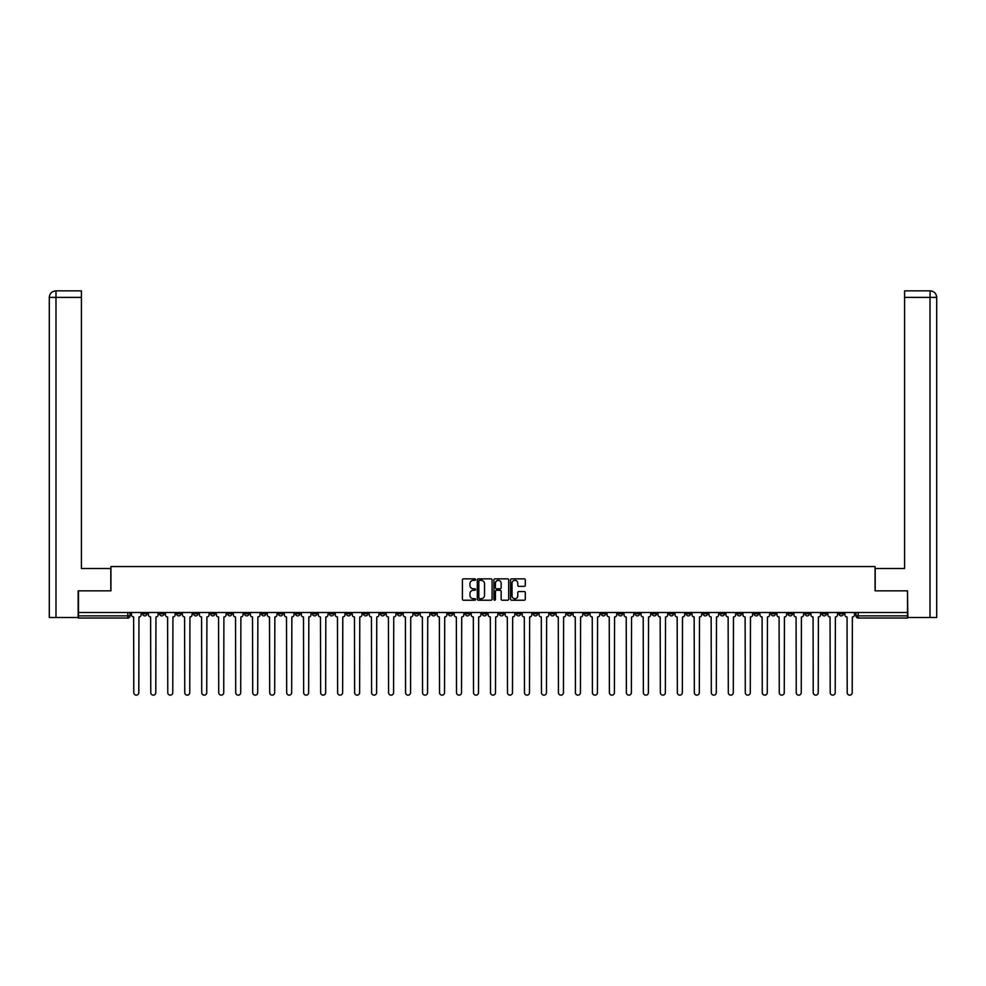 <?xml version="1.0" encoding="UTF-8"?>
<svg xmlns="http://www.w3.org/2000/svg" width="986" height="986" viewBox="0 0 986 986"><rect width="100%" height="100%" fill="white"/><g stroke="black" fill="none" stroke-linecap="round" stroke-linejoin="round"><path stroke-width="1.48" d="M475.585 579.583A0.752 0.752 0 0 0 474.833 578.844L463.469 578.844A1.072 1.072 0 0 0 462.409 579.904L462.409 599.143A1.072 1.072 0 0 0 463.469 600.215L474.833 600.215A0.752 0.752 0 0 0 475.585 599.463A0.752 0.752 0 0 0 474.833 598.712L473.366 598.712A3.414 3.414 0 0 1 469.94 595.298L469.94 593.695A3.414 3.414 0 0 1 473.366 590.269L474.833 590.269A0.752 0.752 0 0 0 475.585 589.529A0.752 0.752 0 0 0 474.833 588.778L473.366 588.778A3.414 3.414 0 0 1 469.94 585.351L469.94 583.749A3.414 3.414 0 0 1 473.366 580.335L474.833 580.335A0.752 0.752 0 0 0 475.585 579.583M703.141 612.503L703.141 613.699L707.504 613.699A2.182 2.182 0 0 1 705.323 615.88A2.182 2.182 0 0 1 703.141 613.699L703.141 612.503M601.226 612.503L601.226 613.699L605.589 613.699A2.182 2.182 0 0 1 603.407 615.88A2.182 2.182 0 0 1 601.226 613.699L601.226 612.503M584.242 612.503L584.242 613.699L588.605 613.699A2.182 2.182 0 0 1 586.423 615.88A2.182 2.182 0 0 1 584.242 613.699L584.242 612.503M482.327 612.503L482.327 613.699L486.69 613.699A2.182 2.182 0 0 1 484.508 615.88A2.182 2.182 0 0 1 482.327 613.699L482.327 612.503M465.343 612.503L465.343 613.699L469.693 613.699A2.182 2.182 0 0 1 467.524 615.88A2.182 2.182 0 0 1 465.343 613.699L465.343 612.503M448.359 612.503L448.359 613.699L452.71 613.699A2.182 2.182 0 0 1 450.54 615.88A2.182 2.182 0 0 1 448.359 613.699L448.359 612.503M414.391 612.503L414.391 613.699L418.742 613.699A2.182 2.182 0 0 1 416.56 615.88A2.182 2.182 0 0 1 414.391 613.699L414.391 612.503M380.411 613.699L380.411 612.503L380.411 613.699A2.182 2.182 0 0 0 382.593 615.88A2.182 2.182 0 0 1 380.411 613.699L384.774 613.699A2.182 2.182 0 0 1 382.593 615.88A2.182 2.182 0 0 0 384.774 613.699L384.774 612.503L384.774 613.699M363.427 613.699L363.427 612.503L363.427 613.699A2.182 2.182 0 0 0 365.609 615.88A2.182 2.182 0 0 1 363.427 613.699L367.778 613.699A2.182 2.182 0 0 1 365.609 615.88M346.443 613.699L346.443 612.503L346.443 613.699A2.182 2.182 0 0 0 348.625 615.88A2.182 2.182 0 0 1 346.443 613.699L350.794 613.699A2.182 2.182 0 0 1 348.625 615.88A2.182 2.182 0 0 0 350.794 613.699L350.794 612.503L350.794 613.699M329.46 612.503L329.46 613.699L333.81 613.699A2.182 2.182 0 0 1 331.629 615.88A2.182 2.182 0 0 1 329.46 613.699L329.46 612.503M312.476 612.503L312.476 613.699L316.826 613.699A2.182 2.182 0 0 1 314.645 615.88A2.182 2.182 0 0 1 312.476 613.699L312.476 612.503M295.48 612.503L295.48 613.699L299.843 613.699A2.182 2.182 0 0 1 297.661 615.88A2.182 2.182 0 0 1 295.48 613.699L295.48 612.503M278.496 613.699L278.496 612.503L278.496 613.699A2.182 2.182 0 0 0 280.677 615.88A2.182 2.182 0 0 1 278.496 613.699L282.859 613.699A2.182 2.182 0 0 1 280.677 615.88M244.528 613.699L244.528 612.503L244.528 613.699A2.182 2.182 0 0 0 246.71 615.88A2.182 2.182 0 0 1 244.528 613.699L248.879 613.699A2.182 2.182 0 0 1 246.71 615.88A2.182 2.182 0 0 0 248.879 613.699L248.879 612.503L248.879 613.699M227.544 613.699L227.544 612.503L227.544 613.699A2.182 2.182 0 0 0 229.726 615.88A2.182 2.182 0 0 1 227.544 613.699L231.895 613.699A2.182 2.182 0 0 1 229.726 615.88A2.182 2.182 0 0 0 231.895 613.699L231.895 612.503L231.895 613.699M210.56 613.699L210.56 612.503L210.56 613.699A2.182 2.182 0 0 0 212.729 615.88A2.182 2.182 0 0 1 210.56 613.699L214.911 613.699A2.182 2.182 0 0 1 212.729 615.88A2.182 2.182 0 0 0 214.911 613.699L214.911 612.503L214.911 613.699M193.576 613.699L193.576 612.503L193.576 613.699A2.182 2.182 0 0 0 195.746 615.88A2.182 2.182 0 0 1 193.576 613.699L197.927 613.699A2.182 2.182 0 0 1 195.746 615.88M176.58 613.699L176.58 612.503L176.58 613.699A2.182 2.182 0 0 0 178.762 615.88A2.182 2.182 0 0 1 176.58 613.699L180.943 613.699A2.182 2.182 0 0 1 178.762 615.88A2.182 2.182 0 0 0 180.943 613.699L180.943 612.503L180.943 613.699M159.596 613.699L159.596 612.503L159.596 613.699A2.182 2.182 0 0 0 161.778 615.88A2.182 2.182 0 0 1 159.596 613.699L163.959 613.699A2.182 2.182 0 0 1 161.778 615.88A2.182 2.182 0 0 0 163.959 613.699L163.959 612.503L163.959 613.699M524.232 586.374A1.072 1.072 0 0 0 525.304 585.302L525.304 579.904A1.072 1.072 0 0 0 524.232 578.844L511.623 578.844A1.072 1.072 0 0 0 510.551 579.904L510.551 599.143A1.072 1.072 0 0 0 511.623 600.215L524.232 600.215A1.072 1.072 0 0 0 525.304 599.143L525.304 592.623A1.072 1.072 0 0 0 524.232 591.551L518.833 591.551A1.072 1.072 0 0 0 517.773 592.623L517.773 595.852A2.859 2.859 0 0 1 514.914 598.712A2.859 2.859 0 0 1 512.054 595.852L512.054 583.194A2.859 2.859 0 0 1 514.914 580.335A2.859 2.859 0 0 1 517.773 583.194L517.773 585.302A1.072 1.072 0 0 0 518.833 586.374L524.232 586.374M55.992 617.507L49.3 617.507L49.3 297.39C49.694 293.421 51.864 291.24 55.82 290.858L81.419 290.858L81.419 297.39L55.992 297.39L55.992 617.507L78.153 617.507L78.153 590.836L110.925 590.836L110.925 566.556L875.075 566.556L875.075 590.836L907.514 590.836L907.514 612.503L78.486 612.503L78.486 615.88L129.979 615.88L129.979 612.503L129.979 615.88A2.182 2.182 0 0 1 127.81 618.049L78.486 618.049L78.486 615.88M78.486 590.836L78.486 612.503M492.063 579.904A1.072 1.072 0 0 0 490.991 578.844L478.383 578.844A1.072 1.072 0 0 0 477.31 579.904L477.31 599.143A1.072 1.072 0 0 0 478.383 600.215L490.991 600.215A1.072 1.072 0 0 0 492.063 599.143L492.063 579.904M495.009 578.844L507.617 578.844A1.072 1.072 0 0 1 508.69 579.904L508.69 599.143A1.072 1.072 0 0 1 507.617 600.215L502.219 600.215A1.072 1.072 0 0 1 501.147 599.143L501.147 591.341A1.072 1.072 0 0 0 500.075 590.269L496.5 590.269A1.072 1.072 0 0 0 495.428 591.341L495.428 599.463A0.752 0.752 0 0 1 494.689 600.215A0.752 0.752 0 0 1 493.937 599.463L493.937 579.904A1.072 1.072 0 0 1 495.009 578.844M856.021 612.503L856.021 615.88L907.514 615.88L907.514 618.049L858.19 618.049A2.182 2.182 0 0 1 856.021 615.88M907.514 612.503L907.514 615.88M843.387 612.503L843.387 613.699A2.182 2.182 0 0 1 841.206 615.88A2.182 2.182 0 0 1 839.037 613.699A2.182 2.182 0 0 0 841.206 615.88A2.182 2.182 0 0 0 843.387 613.699L839.037 613.699L839.037 612.503M826.404 612.503L826.404 613.699A2.182 2.182 0 0 1 824.222 615.88A2.182 2.182 0 0 1 822.041 613.699L826.404 613.699M822.041 612.503L822.041 613.699M809.42 612.503L809.42 613.699A2.182 2.182 0 0 1 807.238 615.88A2.182 2.182 0 0 1 805.057 613.699L809.42 613.699M805.057 612.503L805.057 613.699M792.424 613.699L792.424 612.503L792.424 613.699A2.182 2.182 0 0 1 790.254 615.88A2.182 2.182 0 0 1 788.073 613.699L792.424 613.699A2.182 2.182 0 0 1 790.254 615.88M788.073 612.503L788.073 613.699M775.44 612.503L775.44 613.699A2.182 2.182 0 0 1 773.27 615.88A2.182 2.182 0 0 1 771.089 613.699A2.182 2.182 0 0 0 773.27 615.88M771.089 612.503L771.089 613.699L775.44 613.699M758.456 612.503L758.456 613.699A2.182 2.182 0 0 1 756.274 615.88A2.182 2.182 0 0 1 754.105 613.699L758.456 613.699A2.182 2.182 0 0 1 756.274 615.88M754.105 612.503L754.105 613.699M741.472 612.503L741.472 613.699A2.182 2.182 0 0 1 739.29 615.88A2.182 2.182 0 0 1 737.121 613.699A2.182 2.182 0 0 0 739.29 615.88M737.121 612.503L737.121 613.699L741.472 613.699M724.488 612.503L724.488 613.699A2.182 2.182 0 0 1 722.307 615.88A2.182 2.182 0 0 1 720.125 613.699L724.488 613.699M720.125 612.503L720.125 613.699M707.504 612.503L707.504 613.699A2.182 2.182 0 0 1 705.323 615.88M690.52 612.503L690.52 613.699A2.182 2.182 0 0 1 688.339 615.88A2.182 2.182 0 0 1 686.157 613.699L690.52 613.699M686.157 612.503L686.157 613.699M673.524 612.503L673.524 613.699A2.182 2.182 0 0 1 671.355 615.88A2.182 2.182 0 0 1 669.174 613.699L673.524 613.699M669.174 612.503L669.174 613.699M656.54 612.503L656.54 613.699A2.182 2.182 0 0 1 654.371 615.88A2.182 2.182 0 0 1 652.19 613.699A2.182 2.182 0 0 0 654.371 615.88M652.19 612.503L652.19 613.699L656.54 613.699M639.557 612.503L639.557 613.699A2.182 2.182 0 0 1 637.375 615.88A2.182 2.182 0 0 1 635.206 613.699L639.557 613.699M635.206 612.503L635.206 613.699M622.573 612.503L622.573 613.699A2.182 2.182 0 0 1 620.391 615.88A2.182 2.182 0 0 1 618.222 613.699L622.573 613.699M618.222 612.503L618.222 613.699M605.589 612.503L605.589 613.699M588.605 612.503L588.605 613.699L588.605 612.503M571.609 612.503L571.609 613.699A2.182 2.182 0 0 1 569.44 615.88A2.182 2.182 0 0 1 567.258 613.699L571.609 613.699M567.258 612.503L567.258 613.699M554.625 612.503L554.625 613.699A2.182 2.182 0 0 1 552.456 615.88A2.182 2.182 0 0 1 550.274 613.699L554.625 613.699M550.274 612.503L550.274 613.699M537.641 612.503L537.641 613.699A2.182 2.182 0 0 1 535.46 615.88A2.182 2.182 0 0 1 533.29 613.699L537.641 613.699M533.29 612.503L533.29 613.699M520.657 612.503L520.657 613.699A2.182 2.182 0 0 1 518.476 615.88A2.182 2.182 0 0 1 516.307 613.699L520.657 613.699M516.307 612.503L516.307 613.699M503.673 612.503L503.673 613.699A2.182 2.182 0 0 1 501.492 615.88A2.182 2.182 0 0 1 499.31 613.699L503.673 613.699M499.31 612.503L499.31 613.699M486.69 612.503L486.69 613.699A2.182 2.182 0 0 1 484.508 615.88M469.693 612.503L469.693 613.699M452.71 613.699L452.71 612.503L452.71 613.699A2.182 2.182 0 0 1 450.54 615.88M435.726 612.503L435.726 613.699A2.182 2.182 0 0 1 433.544 615.88A2.182 2.182 0 0 1 431.375 613.699A2.182 2.182 0 0 0 433.544 615.88A2.182 2.182 0 0 0 435.726 613.699L431.375 613.699L431.375 612.503M418.742 613.699L418.742 612.503L418.742 613.699A2.182 2.182 0 0 1 416.56 615.88M401.758 612.503L401.758 613.699A2.182 2.182 0 0 1 399.576 615.88A2.182 2.182 0 0 1 397.395 613.699A2.182 2.182 0 0 0 399.576 615.88M397.395 612.503L397.395 613.699L401.758 613.699M367.778 612.503L367.778 613.699L367.778 612.503M333.81 613.699L333.81 612.503L333.81 613.699A2.182 2.182 0 0 1 331.629 615.88M316.826 613.699L316.826 612.503L316.826 613.699A2.182 2.182 0 0 1 314.645 615.88M299.843 613.699L299.843 612.503L299.843 613.699A2.182 2.182 0 0 1 297.661 615.88M282.859 612.503L282.859 613.699L282.859 612.503M265.875 613.699L265.875 612.503L265.875 613.699A2.182 2.182 0 0 1 263.693 615.88A2.182 2.182 0 0 1 261.512 613.699L265.875 613.699A2.182 2.182 0 0 1 263.693 615.88M261.512 612.503L261.512 613.699M197.927 612.503L197.927 613.699L197.927 612.503M146.963 612.503L146.963 613.699A2.182 2.182 0 0 1 144.794 615.88A2.182 2.182 0 0 1 142.613 613.699A2.182 2.182 0 0 0 144.794 615.88A2.182 2.182 0 0 0 146.963 613.699L146.963 612.503M142.613 612.503L142.613 613.699L146.963 613.699M127.81 612.503L127.81 618.049A2.182 2.182 0 0 0 129.979 615.88M479.566 580.335A0.752 0.752 0 0 0 478.814 581.087L478.814 597.972A0.752 0.752 0 0 0 479.566 598.712L481.106 598.712A3.414 3.414 0 0 0 484.533 595.298L484.533 583.749A3.414 3.414 0 0 0 481.106 580.335L479.566 580.335M501.147 583.244A2.859 2.859 0 0 0 498.287 580.384A2.859 2.859 0 0 0 495.428 583.244L495.428 587.705A1.072 1.072 0 0 0 496.5 588.778L500.075 588.778A1.072 1.072 0 0 0 501.147 587.705L501.147 583.244M131.458 614.783L131.458 612.503L131.458 614.783A2.182 2.182 0 0 0 133.628 616.965L133.788 692.64A2.502 2.502 0 0 0 136.302 695.142A2.502 2.502 0 0 0 138.804 692.64L138.964 616.965A2.182 2.182 0 0 0 141.146 614.783L141.146 612.503L141.146 614.783M133.628 616.965L133.788 692.64M138.804 692.64L138.964 616.965M148.442 614.783L148.442 612.503L148.442 614.783A2.182 2.182 0 0 0 150.612 616.965L150.784 692.64A2.502 2.502 0 0 0 153.286 695.142A2.502 2.502 0 0 0 155.788 692.64L155.948 616.965A2.182 2.182 0 0 0 158.13 614.783L158.13 612.503L158.13 614.783M165.426 614.783L165.426 612.503L165.426 614.783A2.182 2.182 0 0 0 167.608 616.965L167.768 692.64A2.502 2.502 0 0 0 170.27 695.142A2.502 2.502 0 0 0 172.772 692.64L172.932 616.965A2.182 2.182 0 0 0 175.114 614.783L175.114 612.503L175.114 614.783M110.814 590.836L110.814 568.515L81.419 568.515L81.419 297.39M55.992 290.858L55.992 297.39L49.3 297.39L49.3 552.172L49.3 297.39C49.682 293.421 51.864 291.252 55.832 290.858M875.186 590.836L875.186 568.515L904.581 568.515L904.581 290.858L930.155 290.858L930.008 297.39L904.581 297.39M936.7 552.172L936.7 297.39L936.7 617.507L907.847 617.507L907.514 590.836M930.008 617.507L930.008 297.39L936.7 297.39C936.306 293.421 934.136 291.24 930.18 290.858M150.612 616.965L150.784 692.64M155.788 692.64L155.948 616.965M167.608 616.965L167.768 692.64M172.772 692.64L172.932 616.965M182.41 614.783L182.41 612.503L182.41 614.783A2.182 2.182 0 0 0 184.592 616.965L184.752 692.64A2.502 2.502 0 0 0 187.254 695.142A2.502 2.502 0 0 0 189.756 692.64L189.928 616.965A2.182 2.182 0 0 0 192.097 614.783L192.097 612.503L192.097 614.783M199.394 614.783L199.394 612.503L199.394 614.783A2.182 2.182 0 0 0 201.575 616.965L201.736 692.64A2.502 2.502 0 0 0 204.238 695.142A2.502 2.502 0 0 0 206.74 692.64L206.912 616.965A2.182 2.182 0 0 0 209.081 614.783L209.081 612.503L209.081 614.783M216.378 614.783L216.378 612.503L216.378 614.783A2.182 2.182 0 0 0 218.559 616.965L218.719 692.64A2.502 2.502 0 0 0 221.221 695.142A2.502 2.502 0 0 0 223.736 692.64L223.896 616.965A2.182 2.182 0 0 0 226.077 614.783L226.077 612.503L226.077 614.783M184.592 616.965L184.752 692.64M189.756 692.64L189.928 616.965M201.575 616.965L201.736 692.64M206.74 692.64L206.912 616.965M218.559 616.965L218.719 692.64M223.736 692.64L223.896 616.965M233.362 614.783L233.362 612.503L233.362 614.783A2.182 2.182 0 0 0 235.543 616.965L235.703 692.64A2.502 2.502 0 0 0 238.218 695.142A2.502 2.502 0 0 0 240.72 692.64L240.88 616.965A2.182 2.182 0 0 0 243.061 614.783L243.061 612.503L243.061 614.783M235.543 616.965L235.703 692.64M240.72 692.64L240.88 616.965M250.358 614.783L250.358 612.503L250.358 614.783A2.182 2.182 0 0 0 252.527 616.965L252.699 692.64A2.502 2.502 0 0 0 255.201 695.142A2.502 2.502 0 0 0 257.703 692.64L257.864 616.965A2.182 2.182 0 0 0 260.045 614.783L260.045 612.503L260.045 614.783M252.527 616.965L252.699 692.64M257.703 692.64L257.864 616.965M267.342 614.783L267.342 612.503L267.342 614.783A2.182 2.182 0 0 0 269.511 616.965L269.683 692.64A2.502 2.502 0 0 0 272.185 695.142A2.502 2.502 0 0 0 274.687 692.64L274.847 616.965A2.182 2.182 0 0 0 277.029 614.783L277.029 612.503L277.029 614.783M269.511 616.965L269.683 692.64M274.687 692.64L274.847 616.965M284.325 614.783L284.325 612.503L284.325 614.783A2.182 2.182 0 0 0 286.507 616.965L286.667 692.64A2.502 2.502 0 0 0 289.169 695.142A2.502 2.502 0 0 0 291.671 692.64L291.844 616.965A2.182 2.182 0 0 0 294.013 614.783L294.013 612.503L294.013 614.783M286.507 616.965L286.667 692.64M291.671 692.64L291.844 616.965M301.309 614.783L301.309 612.503L301.309 614.783A2.182 2.182 0 0 0 303.491 616.965L303.651 692.64A2.502 2.502 0 0 0 306.153 695.142A2.502 2.502 0 0 0 308.655 692.64L308.828 616.965A2.182 2.182 0 0 0 310.997 614.783L310.997 612.503L310.997 614.783M303.491 616.965L303.651 692.64M308.655 692.64L308.828 616.965M318.293 614.783L318.293 612.503L318.293 614.783A2.182 2.182 0 0 0 320.475 616.965L320.635 692.64A2.502 2.502 0 0 0 323.137 695.142A2.502 2.502 0 0 0 325.651 692.64L325.811 616.965A2.182 2.182 0 0 0 327.993 614.783L327.993 612.503L327.993 614.783M320.475 616.965L320.635 692.64M325.651 692.64L325.811 616.965M335.277 614.783L335.277 612.503L335.277 614.783A2.182 2.182 0 0 0 337.459 616.965L337.619 692.64A2.502 2.502 0 0 0 340.133 695.142A2.502 2.502 0 0 0 342.635 692.64L342.795 616.965A2.182 2.182 0 0 0 344.977 614.783L344.977 612.503L344.977 614.783M337.459 616.965L337.619 692.64M342.635 692.64L342.795 616.965M352.273 614.783L352.273 612.503L352.273 614.783A2.182 2.182 0 0 0 354.442 616.965L354.615 692.64A2.502 2.502 0 0 0 357.117 695.142A2.502 2.502 0 0 0 359.619 692.64L359.779 616.965A2.182 2.182 0 0 0 361.961 614.783L361.961 612.503L361.961 614.783M354.442 616.965L354.615 692.64M359.619 692.64L359.779 616.965M369.257 614.783L369.257 612.503L369.257 614.783A2.182 2.182 0 0 0 371.426 616.965L371.599 692.64A2.502 2.502 0 0 0 374.101 695.142A2.502 2.502 0 0 0 376.603 692.64L376.763 616.965A2.182 2.182 0 0 0 378.944 614.783L378.944 612.503L378.944 614.783M371.426 616.965L371.599 692.64M376.603 692.64L376.763 616.965M386.241 614.783L386.241 612.503L386.241 614.783A2.182 2.182 0 0 0 388.422 616.965L388.583 692.64A2.502 2.502 0 0 0 391.085 695.142A2.502 2.502 0 0 0 393.587 692.64L393.747 616.965A2.182 2.182 0 0 0 395.928 614.783L395.928 612.503L395.928 614.783M388.422 616.965L388.583 692.64M393.587 692.64L393.747 616.965M403.225 614.783L403.225 612.503L403.225 614.783A2.182 2.182 0 0 0 405.406 616.965L405.566 692.64A2.502 2.502 0 0 0 408.068 695.142A2.502 2.502 0 0 0 410.57 692.64L410.743 616.965A2.182 2.182 0 0 0 412.912 614.783L412.912 612.503L412.912 614.783M405.406 616.965L405.566 692.64M410.57 692.64L410.743 616.965M420.209 614.783L420.209 612.503L420.209 614.783A2.182 2.182 0 0 0 422.39 616.965L422.55 692.64A2.502 2.502 0 0 0 425.052 695.142A2.502 2.502 0 0 0 427.567 692.64L427.727 616.965A2.182 2.182 0 0 0 429.896 614.783L429.896 612.503L429.896 614.783M422.39 616.965L422.55 692.64M427.567 692.64L427.727 616.965M437.192 614.783L437.192 612.503L437.192 614.783A2.182 2.182 0 0 0 439.374 616.965L439.534 692.64A2.502 2.502 0 0 0 442.048 695.142A2.502 2.502 0 0 0 444.55 692.64L444.711 616.965A2.182 2.182 0 0 0 446.892 614.783L446.892 612.503L446.892 614.783M439.374 616.965L439.534 692.64M444.55 692.64L444.711 616.965M454.189 614.783L454.189 612.503L454.189 614.783A2.182 2.182 0 0 0 456.358 616.965L456.518 692.64A2.502 2.502 0 0 0 459.032 695.142A2.502 2.502 0 0 0 461.534 692.64L461.695 616.965A2.182 2.182 0 0 0 463.876 614.783L463.876 612.503L463.876 614.783M456.358 616.965L456.518 692.64M461.534 692.64L461.695 616.965M471.172 614.783L471.172 612.503L471.172 614.783A2.182 2.182 0 0 0 473.342 616.965L473.514 692.64A2.502 2.502 0 0 0 476.016 695.142A2.502 2.502 0 0 0 478.518 692.64L478.678 616.965A2.182 2.182 0 0 0 480.86 614.783L480.86 612.503L480.86 614.783M473.342 616.965L473.514 692.64M478.518 692.64L478.678 616.965M488.156 614.783L488.156 612.503L488.156 614.783A2.182 2.182 0 0 0 490.338 616.965L490.498 692.64A2.502 2.502 0 0 0 493 695.142A2.502 2.502 0 0 0 495.502 692.64L495.662 616.965A2.182 2.182 0 0 0 497.844 614.783L497.844 612.503L497.844 614.783M490.338 616.965L490.498 692.64M495.502 692.64L495.662 616.965M505.14 614.783L505.14 612.503L505.14 614.783A2.182 2.182 0 0 0 507.322 616.965L507.482 692.64A2.502 2.502 0 0 0 509.984 695.142A2.502 2.502 0 0 0 512.486 692.64L512.658 616.965A2.182 2.182 0 0 0 514.828 614.783L514.828 612.503L514.828 614.783M507.322 616.965L507.482 692.64M512.486 692.64L512.658 616.965M522.124 614.783L522.124 612.503L522.124 614.783A2.182 2.182 0 0 0 524.305 616.965L524.466 692.64A2.502 2.502 0 0 0 526.968 695.142A2.502 2.502 0 0 0 529.482 692.64L529.642 616.965A2.182 2.182 0 0 0 531.811 614.783L531.811 612.503L531.811 614.783M524.305 616.965L524.466 692.64M529.482 692.64L529.642 616.965M539.108 614.783L539.108 612.503L539.108 614.783A2.182 2.182 0 0 0 541.289 616.965L541.45 692.64A2.502 2.502 0 0 0 543.952 695.142A2.502 2.502 0 0 0 546.466 692.64L546.626 616.965A2.182 2.182 0 0 0 548.808 614.783L548.808 612.503L548.808 614.783M541.289 616.965L541.45 692.64M546.466 692.64L546.626 616.965M556.104 614.783L556.104 612.503L556.104 614.783A2.182 2.182 0 0 0 558.273 616.965L558.433 692.64A2.502 2.502 0 0 0 560.948 695.142A2.502 2.502 0 0 0 563.45 692.64L563.61 616.965A2.182 2.182 0 0 0 565.791 614.783L565.791 612.503L565.791 614.783M558.273 616.965L558.433 692.64M563.45 692.64L563.61 616.965M573.088 614.783L573.088 612.503L573.088 614.783A2.182 2.182 0 0 0 575.257 616.965L575.43 692.64A2.502 2.502 0 0 0 577.932 695.142A2.502 2.502 0 0 0 580.434 692.64L580.594 616.965A2.182 2.182 0 0 0 582.775 614.783L582.775 612.503L582.775 614.783M575.257 616.965L575.43 692.64M580.434 692.64L580.594 616.965M590.072 614.783L590.072 612.503L590.072 614.783A2.182 2.182 0 0 0 592.253 616.965L592.413 692.64A2.502 2.502 0 0 0 594.915 695.142A2.502 2.502 0 0 0 597.417 692.64L597.578 616.965A2.182 2.182 0 0 0 599.759 614.783L599.759 612.503L599.759 614.783M592.253 616.965L592.413 692.64M597.417 692.64L597.578 616.965M607.056 614.783L607.056 612.503L607.056 614.783A2.182 2.182 0 0 0 609.237 616.965L609.397 692.64A2.502 2.502 0 0 0 611.899 695.142A2.502 2.502 0 0 0 614.401 692.64L614.574 616.965A2.182 2.182 0 0 0 616.743 614.783L616.743 612.503L616.743 614.783M609.237 616.965L609.397 692.64M614.401 692.64L614.574 616.965M624.039 614.783L624.039 612.503L624.039 614.783A2.182 2.182 0 0 0 626.221 616.965L626.381 692.64A2.502 2.502 0 0 0 628.883 695.142A2.502 2.502 0 0 0 631.385 692.64L631.558 616.965A2.182 2.182 0 0 0 633.727 614.783L633.727 612.503L633.727 614.783M626.221 616.965L626.381 692.64M631.385 692.64L631.558 616.965M641.023 614.783L641.023 612.503L641.023 614.783A2.182 2.182 0 0 0 643.205 616.965L643.365 692.64A2.502 2.502 0 0 0 645.867 695.142A2.502 2.502 0 0 0 648.381 692.64L648.542 616.965A2.182 2.182 0 0 0 650.723 614.783L650.723 612.503L650.723 614.783M643.205 616.965L643.365 692.64M648.381 692.64L648.542 616.965M658.007 614.783L658.007 612.503L658.007 614.783A2.182 2.182 0 0 0 660.189 616.965L660.349 692.64A2.502 2.502 0 0 0 662.863 695.142A2.502 2.502 0 0 0 665.365 692.64L665.525 616.965A2.182 2.182 0 0 0 667.707 614.783L667.707 612.503L667.707 614.783M660.189 616.965L660.349 692.64M665.365 692.64L665.525 616.965M675.003 614.783L675.003 612.503L675.003 614.783A2.182 2.182 0 0 0 677.172 616.965L677.345 692.64A2.502 2.502 0 0 0 679.847 695.142A2.502 2.502 0 0 0 682.349 692.64L682.509 616.965A2.182 2.182 0 0 0 684.691 614.783L684.691 612.503L684.691 614.783M677.172 616.965L677.345 692.64M682.349 692.64L682.509 616.965M691.987 614.783L691.987 612.503L691.987 614.783A2.182 2.182 0 0 0 694.156 616.965L694.329 692.64A2.502 2.502 0 0 0 696.831 695.142A2.502 2.502 0 0 0 699.333 692.64L699.493 616.965A2.182 2.182 0 0 0 701.675 614.783L701.675 612.503L701.675 614.783M694.156 616.965L694.329 692.64M699.333 692.64L699.493 616.965M708.971 614.783L708.971 612.503L708.971 614.783A2.182 2.182 0 0 0 711.152 616.965L711.313 692.64A2.502 2.502 0 0 0 713.815 695.142A2.502 2.502 0 0 0 716.317 692.64L716.489 616.965A2.182 2.182 0 0 0 718.658 614.783L718.658 612.503L718.658 614.783M711.152 616.965L711.313 692.64M716.317 692.64L716.489 616.965M725.955 614.783L725.955 612.503L725.955 614.783A2.182 2.182 0 0 0 728.136 616.965L728.297 692.64A2.502 2.502 0 0 0 730.799 695.142A2.502 2.502 0 0 0 733.301 692.64L733.473 616.965A2.182 2.182 0 0 0 735.642 614.783L735.642 612.503L735.642 614.783M728.136 616.965L728.297 692.64M733.301 692.64L733.473 616.965M742.939 614.783L742.939 612.503L742.939 614.783A2.182 2.182 0 0 0 745.12 616.965L745.28 692.64A2.502 2.502 0 0 0 747.782 695.142A2.502 2.502 0 0 0 750.297 692.64L750.457 616.965A2.182 2.182 0 0 0 752.638 614.783L752.638 612.503L752.638 614.783M745.12 616.965L745.28 692.64M750.297 692.64L750.457 616.965M759.923 614.783L759.923 612.503L759.923 614.783A2.182 2.182 0 0 0 762.104 616.965L762.264 692.64A2.502 2.502 0 0 0 764.779 695.142A2.502 2.502 0 0 0 767.281 692.64L767.441 616.965A2.182 2.182 0 0 0 769.622 614.783L769.622 612.503L769.622 614.783M762.104 616.965L762.264 692.64M767.281 692.64L767.441 616.965M776.919 614.783L776.919 612.503L776.919 614.783A2.182 2.182 0 0 0 779.088 616.965L779.26 692.64A2.502 2.502 0 0 0 781.762 695.142A2.502 2.502 0 0 0 784.264 692.64L784.425 616.965A2.182 2.182 0 0 0 786.606 614.783L786.606 612.503L786.606 614.783M779.088 616.965L779.26 692.64M784.264 692.64L784.425 616.965M793.903 614.783L793.903 612.503L793.903 614.783A2.182 2.182 0 0 0 796.072 616.965L796.244 692.64A2.502 2.502 0 0 0 798.746 695.142A2.502 2.502 0 0 0 801.248 692.64L801.408 616.965A2.182 2.182 0 0 0 803.59 614.783L803.59 612.503L803.59 614.783M796.072 616.965L796.244 692.64M801.248 692.64L801.408 616.965M810.886 614.783L810.886 612.503L810.886 614.783A2.182 2.182 0 0 0 813.068 616.965L813.228 692.64A2.502 2.502 0 0 0 815.73 695.142A2.502 2.502 0 0 0 818.232 692.64L818.392 616.965A2.182 2.182 0 0 0 820.574 614.783L820.574 612.503L820.574 614.783M813.068 616.965L813.228 692.64M818.232 692.64L818.392 616.965M827.87 614.783L827.87 612.503L827.87 614.783A2.182 2.182 0 0 0 830.052 616.965L830.212 692.64A2.502 2.502 0 0 0 832.714 695.142A2.502 2.502 0 0 0 835.216 692.64L835.388 616.965A2.182 2.182 0 0 0 837.558 614.783L837.558 612.503L837.558 614.783M830.052 616.965L830.212 692.64M835.216 692.64L835.388 616.965M844.854 614.783L844.854 612.503L844.854 614.783A2.182 2.182 0 0 0 847.036 616.965L847.196 692.64A2.502 2.502 0 0 0 849.698 695.142A2.502 2.502 0 0 0 852.212 692.64L852.372 616.965A2.182 2.182 0 0 0 854.542 614.783L854.542 612.503L854.542 614.783M847.036 616.965L847.196 692.64M852.212 692.64L852.372 616.965M858.19 612.503L858.19 618.049M49.3 297.39L49.3 552.172"/></g></svg>
